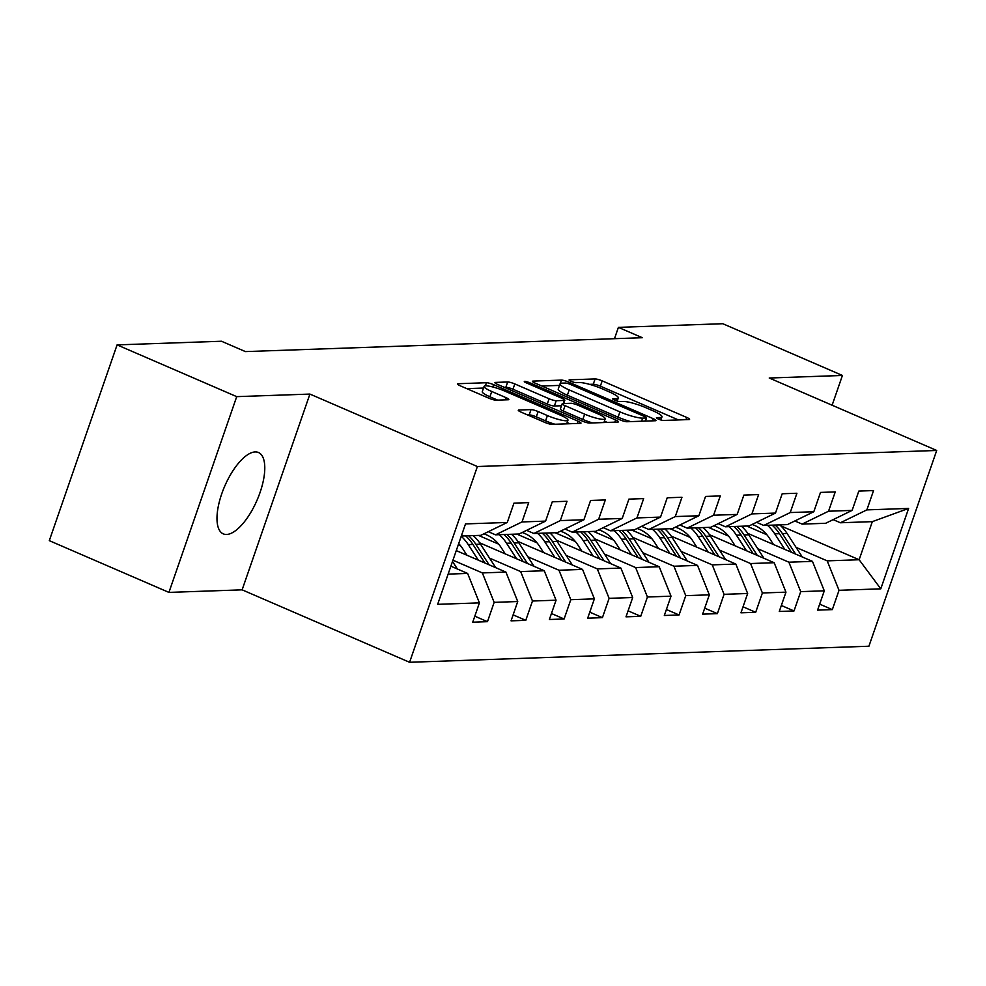 <?xml version="1.0" encoding="UTF-8"?>
<svg xmlns="http://www.w3.org/2000/svg" width="986" height="986" viewBox="0 0 986 986"><rect width="100%" height="100%" fill="white"/><g stroke="black" fill="none" stroke-linecap="round" stroke-linejoin="round"><path stroke-width="1.48" d="M658.438 419.099A3.907 0.666 19.1 0 0 663.405 420.455L689.029 419.568A5.583 0.949 19.1 0 0 689.596 419.358A5.583 0.949 19.1 0 0 686.737 417.448L602.199 380.879A5.583 0.949 19.1 0 0 595.088 378.932L569.477 379.82A3.907 0.666 19.1 0 0 569.07 379.967A3.907 0.666 19.1 0 0 571.079 381.299A3.907 0.666 19.1 0 0 576.046 382.667L579.361 382.556A17.847 3.032 19.1 0 1 602.113 388.78L609.151 391.836A17.847 3.032 19.1 0 1 618.308 397.937A17.847 3.032 19.1 0 1 616.472 398.603L613.156 398.714A3.907 0.666 19.1 0 0 612.75 398.862A3.907 0.666 19.1 0 0 614.759 400.205A3.907 0.666 19.1 0 0 619.726 401.561L623.041 401.45A17.847 3.032 19.1 0 1 645.793 407.674L652.831 410.731A17.847 3.032 19.1 0 1 661.988 416.831A17.847 3.032 19.1 0 1 660.152 417.497L656.836 417.608A3.907 0.666 19.1 0 0 656.429 417.756A3.907 0.666 19.1 0 0 658.438 419.099M226.595 534.461A44.321 17.625 113.4 0 0 258.628 496.365A44.321 17.625 113.4 0 0 258.48 452.512A44.321 17.625 113.4 0 0 255.177 451.921A44.321 17.625 113.4 0 0 223.144 490.005A44.321 17.625 113.4 0 0 223.292 533.87A44.321 17.625 113.4 0 0 226.595 534.461M518.846 410.028A5.583 0.949 19.1 0 0 518.279 410.238A5.583 0.949 19.1 0 0 521.138 412.148L544.851 422.402A5.583 0.949 19.1 0 0 551.963 424.35L580.409 423.364A5.583 0.949 19.1 0 0 580.988 423.154A5.583 0.949 19.1 0 0 578.129 421.244L493.579 384.676A5.583 0.949 19.1 0 0 486.48 382.728L458.022 383.714A5.583 0.949 19.1 0 0 457.455 383.924A5.583 0.949 19.1 0 0 460.314 385.834L488.957 398.233A5.583 0.949 19.1 0 0 496.069 400.18L508.246 399.749A5.583 0.949 19.1 0 0 508.813 399.54A5.583 0.949 19.1 0 0 505.966 397.629L491.755 391.491A14.913 2.539 19.1 0 1 484.101 386.376A14.913 2.539 19.1 0 1 504.647 391.035L560.307 415.118A14.913 2.539 19.1 0 1 567.961 420.221A14.913 2.539 19.1 0 1 547.403 415.562L538.134 411.556A5.583 0.949 19.1 0 0 531.023 409.609L518.846 410.028L518.599 410.755M309.912 394.08L236.714 396.643L117.087 344.89L49.3 540.648L168.926 592.401L242.125 589.838L409.584 662.284L477.384 466.526L309.912 394.08L242.125 589.838M832.122 405.221L842.426 375.456L769.228 378.02L936.7 450.466L477.384 466.526M842.426 375.456L722.8 323.716L618.407 327.364L614.488 338.691M117.087 344.89L221.48 341.242L245.403 351.595L642.342 337.717L618.407 327.364M619.837 419.789A5.583 0.949 19.1 0 0 626.948 421.737L655.394 420.739A5.583 0.949 19.1 0 0 655.961 420.529A5.583 0.949 19.1 0 0 653.102 418.619L568.565 382.05A5.583 0.949 19.1 0 0 561.453 380.103L533.007 381.101A5.583 0.949 19.1 0 0 532.44 381.299A5.583 0.949 19.1 0 0 535.299 383.209L619.837 419.789M617.902 422.045L589.455 423.043A5.583 0.949 19.1 0 1 582.344 421.096L497.807 384.528A5.583 0.949 19.1 0 1 494.947 382.617A5.583 0.949 19.1 0 1 495.514 382.408L507.691 381.989A5.583 0.949 19.1 0 1 514.803 383.936L549.091 398.763A5.583 0.949 19.1 0 0 556.19 400.71L564.275 400.427A5.583 0.949 19.1 0 0 564.842 400.217A5.583 0.949 19.1 0 0 561.983 398.307L526.29 382.864A3.907 0.666 19.1 0 1 524.293 381.533A3.907 0.666 19.1 0 1 529.667 382.753L615.621 419.937A5.583 0.949 19.1 0 1 618.468 421.848A5.583 0.949 19.1 0 1 617.902 422.045M409.584 662.284L868.912 646.224L936.7 450.466M474.808 616.188L487.478 621.673L494.159 602.36L517.736 601.534L511.056 620.847L525.784 620.33L532.477 601.016L556.055 600.191L549.375 619.504L564.103 618.986L570.795 599.685L594.373 598.859L587.693 618.173L602.421 617.655L609.114 598.342L632.692 597.516L626.011 616.829L640.74 616.312L647.432 596.998L671.01 596.173L664.33 615.486L679.058 614.968L685.751 595.655L709.328 594.841L702.636 614.142L717.377 613.637L724.069 594.324L747.647 593.498L740.954 612.811L755.695 612.294L762.388 592.98L785.965 592.155L779.273 611.468L794.013 610.95L800.706 591.637L824.284 590.811L817.591 610.124L832.332 609.619L839.024 590.306L880.781 588.839L908.624 508.419L872.327 521.643L840.405 522.765L833.158 519.634M487.478 621.673L472.738 622.191L479.418 602.877L437.661 604.332L465.515 523.911L507.272 522.457L513.952 503.143L528.693 502.626L522.013 521.939L545.591 521.113L552.271 501.8L567.012 501.282L560.331 520.596L583.909 519.77L590.589 500.457L605.33 499.951L598.638 519.265L622.228 518.439L628.908 499.126L643.648 498.608L636.956 517.921L660.546 517.095L667.226 497.782L681.967 497.264L675.274 516.578L698.864 515.752L705.545 496.439L720.285 495.933L713.593 515.234L737.183 514.421L743.863 495.108L758.604 494.59L751.911 513.903L775.489 513.077L782.181 493.764L796.922 493.246L790.23 512.56L813.807 511.734L820.5 492.421L835.241 491.903L828.548 511.216L852.126 510.391L858.818 491.09L873.559 490.572L866.867 509.885L908.624 508.419M456.271 550.607L505.929 572.09L482.351 572.915L452.944 560.196M488.292 531.688L495.539 534.819L519.117 533.993L545.591 521.113M482.351 572.915L494.159 602.36M505.929 572.09L517.736 601.534M522.013 521.939L495.539 534.819M479.59 542.781L544.247 570.746L520.67 571.572L489.537 558.113M460.363 545.492L458.342 544.617M526.61 530.345L533.857 533.488L557.435 532.662L583.909 519.77M520.67 571.572L532.477 601.016M544.247 570.746L556.055 600.191M560.331 520.596L533.857 533.488M517.909 541.437L582.566 569.415L558.988 570.241L527.855 556.77M498.682 544.149L478.493 535.423M564.929 529.014L572.176 532.144L595.754 531.318L622.228 518.439M558.988 570.241L570.795 599.685M582.566 569.415L594.373 598.859M598.638 519.265L572.176 532.144M556.227 540.106L620.884 568.072L597.306 568.897L566.174 555.426M537 542.805L516.812 534.079M603.247 527.67L610.494 530.801L634.072 529.975L660.546 517.095M597.306 568.897L609.114 598.342M620.884 568.072L632.692 597.516M636.956 517.921L610.494 530.801M594.546 538.763L659.203 566.728L635.625 567.554L604.492 554.095M575.319 541.474L555.13 532.736M641.566 526.327L648.813 529.457L672.39 528.644L698.864 515.752M635.625 567.554L647.432 596.998M659.203 566.728L671.01 596.173M675.274 516.578L648.813 529.457M632.864 537.419L697.521 565.397L673.943 566.223L642.81 552.752M613.637 540.131L593.449 531.405M679.884 524.996L687.131 528.126L710.709 527.3L737.183 514.421M673.943 566.223L685.751 595.655M697.521 565.397L709.328 594.841M713.593 515.234L687.131 528.126M671.183 536.088L735.839 564.054L712.249 564.879L681.129 551.408M651.956 538.787L631.767 530.061M718.202 523.652L725.449 526.783L749.027 525.957L775.489 513.077M712.249 564.879L724.069 594.324M735.839 564.054L747.647 593.498M751.911 513.903L725.449 526.783M709.501 534.745L774.158 562.71L750.568 563.536L719.447 550.077M690.274 537.456L670.086 528.718M756.521 522.309L763.768 525.439L787.346 524.614L813.807 511.734M750.568 563.536L762.388 592.98M774.158 562.71L785.965 592.155M790.23 512.56L763.768 525.439M747.819 533.401L812.476 561.379L788.886 562.193L757.766 548.734M728.592 536.113L708.404 527.374M794.839 520.965L802.086 524.108L825.664 523.283L852.126 510.391M788.886 562.193L800.706 591.637M812.476 561.379L824.284 590.811M828.548 511.216L802.086 524.108M780.838 525.871L859.139 559.74L827.205 560.861L796.084 547.39M766.911 534.769L746.722 526.043M827.205 560.861L839.024 590.306M872.327 521.643L859.139 559.74L880.781 588.839M866.867 509.885L840.405 522.765M236.714 396.643L168.926 592.401M448.137 574.111L467.61 573.433L450.873 566.186M507.272 522.457L480.798 535.336L461.325 536.014M467.61 573.433L479.418 602.877M819.674 604.135L832.332 609.619M781.356 605.478L794.013 610.95M743.037 606.809L755.695 612.294M704.719 608.152L717.377 613.637M666.4 609.496L679.058 614.968M628.082 610.839L640.74 616.312M589.764 612.17L602.421 617.655M551.445 613.514L564.103 618.986M513.127 614.857L525.784 620.33M678.43 419.937L600.363 386.167A5.583 0.949 19.1 0 0 593.264 384.22L589.529 384.343M559.506 385.403L541.782 386.019M646.163 417.99A3.907 0.666 19.1 0 0 646.569 417.842A3.907 0.666 19.1 0 0 644.561 416.511L570.352 384.404A3.907 0.666 19.1 0 0 565.385 383.036L561.884 383.16A17.847 3.032 19.1 0 0 560.048 383.825A17.847 3.032 19.1 0 0 569.205 389.938L619.923 411.877A17.847 3.032 19.1 0 0 642.662 418.113L646.163 417.99L645.09 421.096M560.048 383.825L558.224 389.113A17.847 3.032 19.1 0 0 567.369 395.226L569.205 389.938M630.67 421.601A17.847 3.032 19.1 0 1 618.086 417.164L567.369 395.226M504.29 387.325L505.855 387.276L507.691 381.989M561.502 405.751L554.366 405.998A5.583 0.949 19.1 0 1 547.255 404.05L512.966 389.224A5.583 0.949 19.1 0 0 505.855 387.276M604.393 421.158L607.302 422.415M584.661 414.157A14.913 2.539 19.1 0 0 605.207 418.803A14.913 2.539 19.1 0 0 597.565 413.701L577.956 405.221A5.583 0.949 19.1 0 0 570.845 403.274L562.772 403.557A5.583 0.949 19.1 0 0 562.193 403.767A5.583 0.949 19.1 0 0 565.052 405.665L584.661 414.157L582.837 419.444A14.913 2.539 19.1 0 0 592.586 422.932M562.193 403.767L560.368 409.054A5.583 0.949 19.1 0 0 563.228 410.965L565.052 405.665M582.837 419.444L563.228 410.965M554.995 424.251A14.913 2.539 19.1 0 1 545.578 420.862L536.298 416.844A5.583 0.949 19.1 0 0 529.186 414.896L527.621 414.946M484.101 386.376L482.277 391.676A14.913 2.539 19.1 0 0 489.919 396.779L491.755 391.491M497.647 400.119L489.919 396.779M483.522 388.053L466.797 388.644M569.809 423.733L567.135 422.575M802.222 556.942A15.061 13.57 -92 0 0 801.704 556.079L787.062 533.438A43.47 39.194 -92 0 0 779.778 524.885M784.831 549.424L774.774 533.87A43.47 39.194 -92 0 0 767.502 525.316M773.492 544.506L769.376 538.146A36.075 32.526 -92 0 0 752.096 524.466M795.64 554.095L782.391 533.611A43.47 39.194 -92 0 0 775.107 525.045M772.161 525.156A43.47 39.194 88 0 1 779.445 533.709L791.462 552.283M763.903 558.273A15.061 13.57 -92 0 0 763.386 557.423L748.744 534.782A43.47 39.194 -92 0 0 741.46 526.228M746.513 550.755L736.468 535.213A43.47 39.194 -92 0 0 729.184 526.647M735.174 545.85L731.057 539.49A36.075 32.526 -92 0 0 713.778 525.809M757.322 555.438L744.073 534.942A43.47 39.194 -92 0 0 736.801 526.388M733.843 526.487A43.47 39.194 88 0 1 741.127 535.053L753.144 553.627M725.585 559.617A15.061 13.57 -92 0 0 725.067 558.766L710.425 536.125A43.47 39.194 -92 0 0 703.141 527.559M708.194 552.098L698.15 536.557A43.47 39.194 -92 0 0 690.866 527.991M696.855 547.193L692.739 540.821A36.075 32.526 -92 0 0 675.459 527.153M719.004 556.77L705.754 536.285A43.47 39.194 -92 0 0 698.482 527.732M695.524 527.83A43.47 39.194 88 0 1 702.808 536.384L714.825 554.958M687.267 560.96A15.061 13.57 -92 0 0 686.749 560.097L672.107 537.456A43.47 39.194 -92 0 0 664.823 528.903M669.876 553.442L659.831 537.888A43.47 39.194 -92 0 0 652.547 529.334M658.537 548.536L654.421 542.164A36.075 32.526 -92 0 0 637.141 528.484M680.685 558.113L667.436 537.629A43.47 39.194 -92 0 0 660.164 529.063M657.206 529.174A43.47 39.194 88 0 1 664.49 537.727L676.507 556.301M648.948 562.291A15.061 13.57 -92 0 0 648.431 561.441L633.788 538.8A43.47 39.194 -92 0 0 626.504 530.246M631.558 554.773L621.513 539.231A43.47 39.194 -92 0 0 614.229 530.678M620.219 549.868L616.102 543.508A36.075 32.526 -92 0 0 598.822 529.827M642.367 559.456L629.13 538.96A43.47 39.194 -92 0 0 621.846 530.406M618.9 530.505A43.47 39.194 88 0 1 626.172 539.071L638.188 557.645M610.63 563.635A15.061 13.57 -92 0 0 610.112 562.784L595.47 540.143A43.47 39.194 -92 0 0 588.186 531.577M593.239 556.116L583.194 540.574A43.47 39.194 -92 0 0 575.91 532.009M581.9 551.211L577.784 544.839A36.075 32.526 -92 0 0 560.504 531.171M604.061 560.788L590.811 540.303A43.47 39.194 -92 0 0 583.527 531.75M580.581 531.848A43.47 39.194 88 0 1 587.853 540.402L599.87 558.988M572.311 564.978A15.061 13.57 -92 0 0 571.794 564.115L557.152 541.474A43.47 39.194 -92 0 0 549.868 532.921M554.921 557.46L544.876 541.906A43.47 39.194 -92 0 0 537.592 533.352M543.582 552.554L539.465 546.182A36.075 32.526 -92 0 0 522.186 532.502M565.742 562.131L552.493 541.647A43.47 39.194 -92 0 0 545.209 533.081M542.263 533.192A43.47 39.194 88 0 1 549.535 541.745L561.552 560.319M533.993 566.321A15.061 13.57 -92 0 0 533.475 565.459L518.833 542.818A43.47 39.194 -92 0 0 511.561 534.264M516.615 558.791L506.557 543.249A43.47 39.194 -92 0 0 499.273 534.695M505.263 553.885L501.147 547.526A36.075 32.526 -92 0 0 483.867 533.845M527.424 563.474L514.174 542.978A43.47 39.194 -92 0 0 506.89 534.424M503.945 534.523A43.47 39.194 88 0 1 511.229 543.089L523.233 561.663M495.675 567.653A15.061 13.57 -92 0 0 495.157 566.802L480.515 544.161A43.47 39.194 -92 0 0 473.243 535.608M478.296 560.134L468.239 544.592A43.47 39.194 -92 0 0 461.226 536.285M466.957 555.229L462.841 548.869A36.075 32.526 -92 0 0 458.7 543.606M489.105 564.818L475.856 544.321A43.47 39.194 -92 0 0 468.572 535.768M465.626 535.866A43.47 39.194 88 0 1 472.91 544.42L484.915 563.006M457.356 568.996A15.061 13.57 -92 0 0 456.838 568.146L452.512 561.453M659.449 419.506L660.152 417.497M615.769 400.612L616.472 398.603M593.264 384.22L595.088 378.932M600.363 386.167L602.199 380.879M685.973 419.666L686.737 417.448M532.76 381.816L533.007 381.101M560.27 383.542L561.453 380.103M568.047 383.566L568.565 382.05M652.338 420.849L653.102 418.619M618.086 417.164L619.923 411.877M641.59 421.219L642.662 418.113M495.268 383.135L495.514 382.408M512.966 389.224L514.803 383.936M547.255 404.05L549.091 398.763M554.366 405.998L556.19 400.71M563.191 403.545L564.275 400.427M529.186 384.121L529.667 382.753M614.845 422.156L615.621 419.937M529.186 414.896L531.023 409.609M536.298 416.844L538.134 411.556M545.578 420.862L547.403 415.562M505.189 399.86L505.966 397.629M457.775 384.441L458.022 383.714M485.395 385.846L486.48 382.728M492.79 386.968L493.579 384.676M577.352 423.462L578.129 421.244M782.391 533.611L787.062 533.438M774.774 533.87L779.445 533.709M800.349 556.129L801.704 556.079M744.073 534.942L748.744 534.782M736.468 535.213L741.127 535.053M762.03 557.472L763.386 557.423M705.754 536.285L710.425 536.125M698.15 536.557L702.808 536.384M723.712 558.803L725.067 558.766M667.436 537.629L672.107 537.456M659.831 537.888L664.49 537.727M685.393 560.147L686.749 560.097M629.13 538.96L633.788 538.8M621.513 539.231L626.172 539.071M647.075 561.49L648.431 561.441M590.811 540.303L595.47 540.143M583.194 540.574L587.853 540.402M608.756 562.833L610.112 562.784M552.493 541.647L557.152 541.474M544.876 541.906L549.535 541.745M570.438 564.165L571.794 564.115M514.174 542.978L518.833 542.818M506.557 543.249L511.229 543.089M532.12 565.508L533.475 565.459M475.856 544.321L480.515 544.161M468.239 544.592L472.91 544.42M493.801 566.851L495.157 566.802M455.483 568.183L456.838 568.146M660.891 419.987L661.988 416.831M617.211 401.092L618.308 397.937M645.448 421.084L646.569 417.842M563.696 403.52L564.842 400.217M603.925 422.538L605.207 418.803M566.703 423.844L567.961 420.221"/></g></svg>
